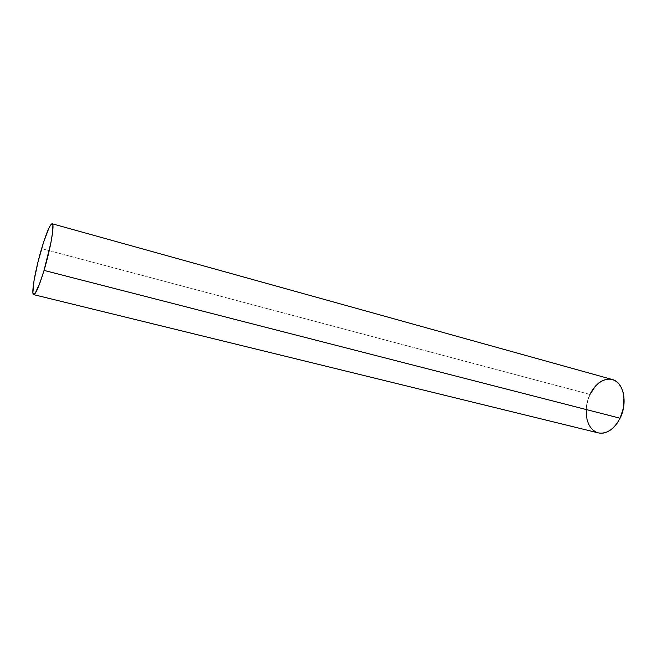 <?xml version="1.0" encoding="UTF-8"?>
<svg xmlns="http://www.w3.org/2000/svg" width="657" height="657" viewBox="0 0 657 657"><rect width="100%" height="100%" fill="white"/><g stroke="black" fill="none" stroke-linecap="round" stroke-linejoin="round"><path stroke-width="0.49" stroke-dasharray="3.29 2.46" d="M612.291 379.508C603.389 377.997 595.965 382.974 589.994 394.438L41.613 248.65L589.994 394.438C582.389 409.697 586.578 430.466 598.33 432.897M609.647 379.073L613.162 379.787M599.66 433.144L596.211 432.158M586.159 409.582L586.783 404.408L589.994 394.438C583.958 407.094 585.272 423.601 593.115 430.195C600.859 436.971 613.663 431.633 620.085 418.222M41.613 248.65L589.994 394.438"/><path stroke-width="0.99" d="M33.679 294.64L598.33 432.897C606.797 434.277 614.049 429.382 620.085 418.222L44.035 270.413C39.198 286.173 35.741 294.246 33.663 294.64C30.936 294.5 35.322 269.674 41.613 248.65C46.417 232.734 49.94 224.439 52.19 223.774C54.892 223.561 50.614 248.601 44.035 270.413L40.003 282.748L35.067 293.597L33.983 294.615L33.252 294.254L32.891 292.562L34.041 280.588L38.007 261.929L43.526 242.441L48.889 228.16L50.334 225.441L51.517 223.988L52.371 223.873L52.872 225.121L52.691 231.576L50.95 242.507L44.035 270.413C37.728 290.46 34.016 297.843 32.891 292.562C32.415 286.247 36.472 266.028 41.613 248.65C46.746 231.198 52.043 219.824 52.872 225.121C53.784 230.131 49.612 251.746 44.035 270.413L620.085 418.222C628.002 402.741 623.526 381.955 612.291 379.508L52.199 223.774M613.162 379.787L616.381 381.512L619.181 384.214L621.44 387.794L623.058 392.122L623.961 397.017L623.501 407.742L620.085 418.222C626.638 404.909 624.733 387.433 616.381 381.512C608.127 375.393 595.915 381.701 589.994 394.438L595.414 386.144L598.724 383.015L602.288 380.74L605.976 379.401L609.647 379.073M44.035 270.413L620.085 418.222L617.44 422.829L614.303 426.746L610.805 429.834L607.101 431.969L603.34 433.086L599.66 433.144M596.211 432.158L593.115 430.195L590.495 427.329L588.426 423.683L586.997 419.396L586.159 409.582"/></g></svg>
